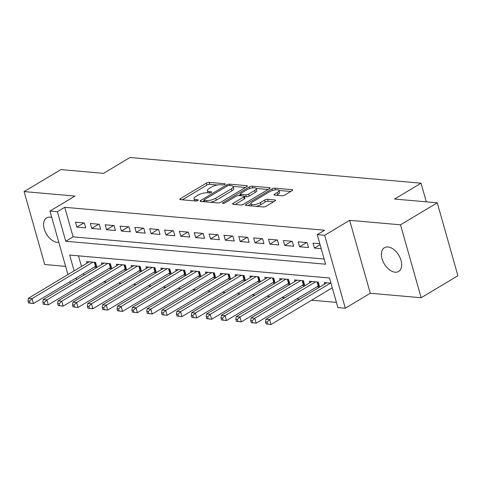 <?xml version="1.0" encoding="UTF-8"?>
<svg xmlns="http://www.w3.org/2000/svg" width="482" height="482" viewBox="0 0 482 482"><rect width="100%" height="100%" fill="white"/><g stroke="black" fill="none" stroke-linecap="round" stroke-linejoin="round"><path stroke-width="0.72" d="M224.757 184.425A1.488 0.476 -15.8 0 0 225.166 183.931A1.488 0.476 -15.8 0 0 224.745 183.732L209.26 182.365A2.121 0.681 -15.8 0 0 206.362 183.1L180.382 198.65A2.121 0.681 -15.8 0 0 179.798 199.355A2.121 0.681 -15.8 0 0 180.401 199.644L195.885 201.012A1.488 0.476 -15.8 0 0 197.915 200.494A1.488 0.476 -15.8 0 0 198.325 200A1.488 0.476 -15.8 0 0 197.903 199.801L195.903 199.62A6.79 2.175 -15.8 0 1 193.981 198.711A6.79 2.175 -15.8 0 1 195.855 196.445L198.018 195.15A6.79 2.175 -15.8 0 1 207.302 192.8L209.302 192.975A1.488 0.476 -15.8 0 0 211.333 192.463A1.488 0.476 -15.8 0 0 211.743 191.963A1.488 0.476 -15.8 0 0 211.327 191.764L209.321 191.589A6.79 2.175 -15.8 0 1 207.405 190.673A6.79 2.175 -15.8 0 1 209.272 188.414L211.441 187.118A6.79 2.175 -15.8 0 1 220.72 184.763L222.726 184.937A1.488 0.476 -15.8 0 0 224.757 184.425M387.956 246.959A13.839 8.447 -120.9 0 0 384.413 247.7A13.839 8.447 -120.9 0 0 382.961 261.358A13.839 8.447 -120.9 0 0 395.095 272.191A13.839 8.447 -120.9 0 0 398.632 271.45A13.839 8.447 -120.9 0 0 400.084 257.786A13.839 8.447 -120.9 0 0 387.956 246.959M51.779 217.46A13.839 8.447 -120.9 0 0 50.152 217.141A13.839 8.447 -120.9 0 0 46.609 217.882A13.839 8.447 -120.9 0 0 45.163 231.547A13.839 8.447 -120.9 0 0 57.292 242.374A13.839 8.447 -120.9 0 0 58.816 242.338M281.946 195.77A2.121 0.681 -15.8 0 0 284.844 195.029L292.134 190.667A2.121 0.681 -15.8 0 0 292.719 189.962A2.121 0.681 -15.8 0 0 292.116 189.679L274.921 188.161A2.121 0.681 -15.8 0 0 272.017 188.896L246.043 204.446A2.121 0.681 -15.8 0 0 245.458 205.151A2.121 0.681 -15.8 0 0 246.055 205.44L263.256 206.959A2.121 0.681 -15.8 0 0 266.154 206.218L274.957 200.952A2.121 0.681 -15.8 0 0 275.541 200.241A2.121 0.681 -15.8 0 0 274.945 199.958L267.582 199.307A2.121 0.681 -15.8 0 0 264.684 200.042L260.316 202.657A5.682 1.82 -15.8 0 1 254.562 204.555A5.682 1.82 -15.8 0 1 250.953 203.862A5.682 1.82 -15.8 0 1 252.52 201.97L269.619 191.734A5.682 1.82 -15.8 0 1 275.373 189.836A5.682 1.82 -15.8 0 1 278.982 190.529A5.682 1.82 -15.8 0 1 277.421 192.42L274.571 194.126A2.121 0.681 -15.8 0 0 273.981 194.83A2.121 0.681 -15.8 0 0 274.583 195.12L281.946 195.77M437.264 202.808L457.9 275.74L421.148 297.743L400.506 224.811L437.264 202.808L394.571 199.036L421.039 183.196L130.007 157.506L103.546 173.351L60.853 169.586L24.1 191.589L74.957 196.078L49.965 211.044L57.388 211.694L64.739 207.296L324.585 230.227L317.234 234.632L324.657 235.282L345.299 308.215L337.87 307.564L329.507 277.993L69.655 255.062L74.132 270.86M400.506 224.811L349.649 220.322L324.657 235.282M246.802 186.667A2.121 0.681 -15.8 0 0 247.387 185.962A2.121 0.681 -15.8 0 0 246.79 185.678L229.595 184.16A2.121 0.681 -15.8 0 0 226.691 184.895L200.717 200.446A2.121 0.681 -15.8 0 0 200.132 201.151A2.121 0.681 -15.8 0 0 200.729 201.44L217.93 202.958A2.121 0.681 -15.8 0 0 220.828 202.217L246.802 186.667M252.255 186.16L269.456 187.679A2.121 0.681 -15.8 0 1 270.053 187.962A2.121 0.681 -15.8 0 1 269.468 188.667L243.494 204.217A2.121 0.681 -15.8 0 1 240.59 204.958L233.234 204.308A2.121 0.681 -15.8 0 1 232.631 204.019A2.121 0.681 -15.8 0 1 233.216 203.314L243.753 197.005A2.121 0.681 -15.8 0 0 244.338 196.301A2.121 0.681 -15.8 0 0 243.735 196.011L238.855 195.584A2.121 0.681 -15.8 0 0 235.957 196.319L224.986 202.886A1.488 0.476 -15.8 0 1 223.479 203.38A1.488 0.476 -15.8 0 1 222.539 203.199A1.488 0.476 -15.8 0 1 222.949 202.705L249.357 186.895A2.121 0.681 -15.8 0 1 252.255 186.16L252.737 187.866M24.1 191.589L44.736 264.522L65.618 266.365M331.899 288.049L332.363 288.091M317.048 286.742L319.65 286.971L318.253 282.042L309.348 281.259L309.775 282.783M302.202 285.428L304.799 285.657L303.407 280.735L294.496 279.946L294.93 281.47M287.35 284.121L289.953 284.35L288.555 279.421L279.65 278.638L280.078 280.163M272.505 282.807L275.102 283.036L273.71 278.114L264.799 277.325L265.233 278.849M257.659 281.5L260.256 281.729L258.858 276.801L249.953 276.011L250.381 277.542M242.808 280.187L245.404 280.416L244.013 275.487L235.102 274.704L235.535 276.228M227.962 278.879L230.559 279.108L229.161 274.18L220.256 273.39L220.684 274.921M213.11 277.566L215.707 277.795L214.315 272.866L205.404 272.083L205.838 273.607M198.265 276.258L200.861 276.487L199.47 271.559L190.559 270.77L190.993 272.3M183.413 274.945L186.016 275.174L184.618 270.245L175.707 269.462L176.141 270.986M168.567 273.637L171.164 273.866L169.772 268.938L160.861 268.149L161.295 269.679M153.716 272.324L156.319 272.553L154.921 267.624L146.01 266.841L146.444 268.366M138.87 271.017L141.467 271.245L140.075 266.317L131.164 265.528L131.598 267.058M124.019 269.703L126.621 269.932L125.224 265.004L116.319 264.22L116.746 265.745M109.173 268.396L111.77 268.625L110.378 263.696L101.467 262.907L101.901 264.437M84.374 222.961L75.463 222.178L76.855 227.106L85.766 227.89L84.374 222.961M99.22 224.275L90.315 223.485L91.707 228.414L100.618 229.203L99.22 224.275M114.071 225.582L105.16 224.799L106.552 229.727L115.463 230.51L114.071 225.582M128.917 226.895L120.006 226.106L121.404 231.035L130.315 231.824L128.917 226.895M143.769 228.203L134.858 227.42L136.249 232.348L145.16 233.131L143.769 228.203M158.614 229.516L149.703 228.727L151.101 233.656L160.006 234.445L158.614 229.516M173.466 230.824L164.555 230.041L165.947 234.969L174.858 235.752L173.466 230.824M188.311 232.137L179.4 231.348L180.798 236.276L189.703 237.066L188.311 232.137M203.157 233.445L194.252 232.661L195.644 237.59L204.555 238.373L203.157 233.445M218.009 234.758L209.098 233.969L210.495 238.897L219.4 239.687L218.009 234.758M232.854 236.066L223.949 235.282L225.341 240.211L234.252 240.994L232.854 236.066M247.706 237.379L238.795 236.59L240.193 241.518L249.098 242.307L247.706 237.379M262.551 238.686L253.646 237.903L255.038 242.832L263.949 243.615L262.551 238.686M277.403 240L268.492 239.211L269.89 244.139L278.795 244.928L277.403 240M292.249 241.307L283.344 240.524L284.735 245.452L293.646 246.236L292.249 241.307M307.1 242.621L298.189 241.831L299.581 246.76L308.492 247.549L307.1 242.621M64.739 207.296L73.107 236.861L324.133 259.021M319.813 243.741L313.041 243.145L314.433 248.073L321.205 248.67M88.887 280.536L91.634 280.783M103.738 281.85L106.486 282.091M118.584 283.157L121.331 283.404M133.436 284.47L136.183 284.711M148.281 285.778L151.029 286.025M163.133 287.091L165.88 287.332M177.978 288.399L180.726 288.646M192.83 289.712L195.578 289.953M207.676 291.02L210.423 291.267M222.521 292.333L225.275 292.574M237.373 293.64L240.12 293.887M252.219 294.954L254.966 295.195M267.07 296.261L269.818 296.508M281.916 297.575L284.663 297.816M296.767 298.882L299.515 299.129M311.613 300.196L336.406 302.383M78.476 255.84L81.482 266.462M83.488 273.571L83.946 275.18M94.321 267.082L96.924 267.311L95.526 262.383L86.621 261.599L87.049 263.124M324.627 284.091L324.193 282.566L330.965 283.163M426.311 201.838L421.039 183.196M349.649 220.322L370.29 293.255L421.148 297.743M370.29 293.255L345.299 308.215M57.388 211.694L65.751 241.265L325.603 264.196L317.234 234.632M70.408 283.289L69.95 281.675M67.938 274.565L49.965 211.044M76.138 277.969L76.596 279.584M73.107 236.861L65.751 241.265M76.855 227.106L83.85 222.913M91.707 228.414L98.702 224.226M106.552 229.727L113.547 225.54M121.404 231.035L128.399 226.847M136.249 232.348L143.244 228.161M151.101 233.656L158.096 229.468M165.947 234.969L172.942 230.782M180.798 236.276L187.793 232.089M195.644 237.59L202.639 233.402M210.495 238.897L217.49 234.71M225.341 240.211L232.336 236.023M240.193 241.518L247.188 237.331M255.038 242.832L262.033 238.644M269.89 244.139L276.879 239.952M284.735 245.452L291.731 241.265M299.581 246.76L306.576 242.573M314.433 248.073L320.078 244.687M207.405 190.673L207.959 192.643A6.79 2.175 -15.8 0 0 208.067 192.866M193.981 198.711L194.541 200.681A6.79 2.175 -15.8 0 0 194.644 200.898M217.352 184.998L209.821 184.335A2.121 0.681 -15.8 0 0 206.917 185.07L182.298 199.813M204.091 200.729L202.627 201.603M245.452 187.48L233.101 186.389M229.173 185.51A1.488 0.476 -15.8 0 0 227.143 186.022L204.344 199.675A1.488 0.476 -15.8 0 0 203.934 200.169A1.488 0.476 -15.8 0 0 204.356 200.367L206.465 200.554A6.79 2.175 -15.8 0 0 215.749 198.204L231.336 188.872A6.79 2.175 -15.8 0 0 233.204 186.612A6.79 2.175 -15.8 0 0 231.288 185.697L229.173 185.51M210.393 202.289A6.79 2.175 -15.8 0 0 216.304 200.175L215.749 198.204M233.204 186.612L233.764 188.583A6.79 2.175 -15.8 0 1 231.89 190.842L216.304 200.175M256.183 188.426L268.113 189.48M235.132 204.47L244.308 198.976A2.121 0.681 -15.8 0 0 244.892 198.271L244.338 196.301M238.704 195.572L240.41 194.553M254.683 190.462A5.682 1.82 -15.8 0 0 256.249 188.57A5.682 1.82 -15.8 0 0 252.64 187.878A5.682 1.82 -15.8 0 0 246.886 189.775L240.861 193.378A2.121 0.681 -15.8 0 0 240.277 194.089A2.121 0.681 -15.8 0 0 240.873 194.373L245.76 194.806A2.121 0.681 -15.8 0 0 248.658 194.071L254.683 190.462L255.243 192.432A5.682 1.82 -15.8 0 0 256.804 190.541L256.249 188.57M255.243 192.432L249.218 196.041A2.121 0.681 -15.8 0 1 246.314 196.777L244.422 196.608M278.982 190.529L279.542 192.499A5.682 1.82 -15.8 0 1 277.975 194.391L276.481 195.282M250.953 203.862L251.514 205.832A5.682 1.82 -15.8 0 0 251.55 205.922M256.243 206.338A5.682 1.82 -15.8 0 0 260.876 204.627L260.316 202.657M273.601 201.759L268.143 201.277A2.121 0.681 -15.8 0 0 265.239 202.012L260.876 204.627M250.947 203.814L247.953 205.603M290.779 191.481L278.951 190.438M89.218 261.828L28.354 298.268L32.065 298.593L33.457 303.521L95.502 266.377A2.163 0.693 164.2 0 1 96.159 266.058L96.527 265.913M30.017 303.094L33.457 303.521L28.528 302.961L30.017 303.094L29.456 301.117L27.974 300.991L28.528 302.961M29.456 301.117L32.065 298.593L92.93 262.154M27.974 300.991L28.354 298.268M104.064 263.136L43.199 299.581L46.911 299.906L48.308 304.835L110.348 267.691A2.163 0.693 164.2 0 1 111.005 267.371L111.372 267.221M44.862 304.401L48.308 304.835L43.38 304.269L44.862 304.401L44.308 302.431L42.82 302.298L43.38 304.269M44.308 302.431L46.911 299.906L107.775 263.467M42.82 302.298L43.199 299.581M118.915 264.449L58.051 300.889L61.762 301.214L63.154 306.142L125.2 268.998A2.163 0.693 164.2 0 1 125.85 268.679L126.224 268.534M59.714 305.715L63.154 306.142L58.226 305.582L59.714 305.715L59.153 303.738L57.671 303.612L58.226 305.582M59.153 303.738L61.762 301.214L122.627 264.775M57.671 303.612L58.051 300.889M133.761 265.757L72.896 302.202L76.608 302.527L78.006 307.456L140.045 270.312A2.163 0.693 164.2 0 1 140.702 269.992L141.069 269.842M74.559 307.022L78.006 307.456L73.077 306.889L74.559 307.022L73.999 305.052L72.517 304.919L73.077 306.889M73.999 305.052L76.608 302.527L137.472 266.088M72.517 304.919L72.896 302.202M148.613 267.07L87.742 303.509L91.46 303.835L92.851 308.763L154.897 271.619A2.163 0.693 164.2 0 1 155.547 271.3L155.921 271.155M89.411 308.335L92.851 308.763L87.923 308.203L89.411 308.335L88.851 306.359L87.369 306.233L87.923 308.203M88.851 306.359L91.46 303.835L152.324 267.396M87.369 306.233L87.742 303.509M163.458 268.378L102.594 304.823L106.305 305.148L107.697 310.077L169.742 272.933A2.163 0.693 164.2 0 1 170.399 272.613L170.767 272.463M104.257 309.643L107.697 310.077L102.774 309.51L104.257 309.643L103.696 307.673L102.214 307.54L102.774 309.51M103.696 307.673L106.305 305.148L167.17 268.709M102.214 307.54L102.594 304.823M178.31 269.691L117.439 306.13L121.157 306.462L122.549 311.384L184.588 274.24A2.163 0.693 164.2 0 1 185.245 273.921L185.618 273.776M119.102 310.956L122.549 311.384L117.62 310.824L119.102 310.956L118.548 308.98L117.06 308.854L117.62 310.824M118.548 308.98L121.157 306.462L182.021 270.016M117.06 308.854L117.439 306.13M193.155 271.005L132.291 307.444L136.002 307.769L137.394 312.697L199.44 275.553A2.163 0.693 164.2 0 1 200.096 275.234L200.464 275.083M133.954 312.264L137.394 312.697L132.466 312.131L133.954 312.264L133.394 310.294L131.911 310.161L132.466 312.131M133.394 310.294L136.002 307.769L196.867 271.33M131.911 310.161L132.291 307.444M208.007 272.312L147.137 308.751L150.848 309.083L152.246 314.005L214.285 276.861A2.163 0.693 164.2 0 1 214.942 276.541L215.315 276.397M148.799 313.577L152.246 314.005L147.317 313.445L148.799 313.577L148.245 311.607L146.757 311.474L147.317 313.445M148.245 311.607L150.848 309.083L211.719 272.637M146.757 311.474L147.137 308.751M222.853 273.625L161.988 310.065L165.7 310.39L167.091 315.318L229.137 278.174A2.163 0.693 164.2 0 1 229.793 277.855L230.161 277.704M163.651 314.885L167.091 315.318L162.163 314.752L163.651 314.885L163.091 312.914L161.609 312.782L162.163 314.752M163.091 312.914L165.7 310.39L226.564 273.951M161.609 312.782L161.988 310.065M237.704 274.933L176.834 311.372L180.545 311.703L181.943 316.626L243.982 279.482A2.163 0.693 164.2 0 1 244.639 279.162L245.013 279.018M178.497 316.198L181.943 316.626L177.015 316.065L178.497 316.198L177.942 314.228L176.454 314.095L177.015 316.065M177.942 314.228L180.545 311.703L241.416 275.258M176.454 314.095L176.834 311.372M252.55 276.246L191.685 312.685L195.397 313.011L196.789 317.939L258.834 280.795A2.163 0.693 164.2 0 1 259.491 280.476L259.858 280.325M193.348 317.505L196.789 317.939L191.86 317.373L193.348 317.505L192.788 315.535L191.306 315.403L191.86 317.373M192.788 315.535L195.397 313.011L256.261 276.572M191.306 315.403L191.685 312.685M267.396 277.554L206.531 313.993L210.242 314.324L211.64 319.247L273.68 282.103A2.163 0.693 164.2 0 1 274.336 281.789L274.71 281.639M208.194 318.819L211.64 319.247L206.712 318.686L208.194 318.819L207.64 316.849L206.151 316.716L206.712 318.686M207.64 316.849L210.242 314.324L271.113 277.879M206.151 316.716L206.531 313.993M282.247 278.867L221.383 315.306L225.094 315.632L226.486 320.56L288.531 283.416A2.163 0.693 164.2 0 1 289.188 283.097L289.555 282.946M223.046 320.126L226.486 320.56L221.557 319.994L223.046 320.126L222.485 318.156L221.003 318.024L221.557 319.994M222.485 318.156L225.094 315.632L285.959 279.192M221.003 318.024L221.383 315.306M297.093 280.175L236.228 316.614L239.94 316.945L241.337 321.874L303.377 284.729A2.163 0.693 164.2 0 1 304.034 284.41L304.401 284.26M237.891 321.44L241.337 321.874L236.409 321.307L237.891 321.44L237.337 319.47L235.849 319.337L236.409 321.307M237.337 319.47L239.94 316.945L300.81 280.5M235.849 319.337L236.228 316.614M311.944 281.488L251.08 317.927L254.791 318.253L256.183 323.181L318.228 286.037A2.163 0.693 164.2 0 1 318.885 285.718L319.253 285.567M252.743 322.747L256.183 323.181L251.255 322.621L252.743 322.747L252.182 320.777L250.7 320.644L251.255 322.621M252.182 320.777L254.791 318.253L315.656 281.813M250.7 320.644L251.08 317.927M326.79 282.795L265.925 319.235L269.637 319.566L271.035 324.494L332.285 287.82M267.588 324.061L271.035 324.494L266.106 323.928L267.588 324.061L267.034 322.09L265.546 321.958L266.106 323.928M267.034 322.09L269.637 319.566L330.501 283.127M265.546 321.958L265.925 319.235M224.913 184.323L224.745 183.732M198.072 200.392L197.903 199.801M211.49 192.354L211.327 191.764M209.712 192.969L209.321 191.589M196.288 201.006L195.903 199.62M180.672 199.668L180.382 198.65M206.917 185.07L206.362 183.1M209.821 184.335L209.26 182.365M201.006 201.464L200.717 200.446M227.028 186.094L226.691 184.895M229.992 185.582L229.595 184.16M247.031 186.522L246.79 185.678M204.754 201.795L204.356 200.367M206.868 201.982L206.465 200.554M231.89 190.842L231.336 188.872M269.691 188.522L269.456 187.679M233.505 204.332L233.216 203.314M244.308 198.976L243.753 197.005M223.142 203.404L222.949 202.705M249.815 188.51L249.357 186.895M241.277 195.794L240.873 194.373M246.314 196.777L245.76 194.806M249.218 196.041L248.658 194.071M274.854 195.144L274.571 194.126M277.975 194.391L277.421 192.42M265.239 202.012L264.684 200.042M268.143 201.277L267.582 199.307M275.186 200.801L274.945 199.958M246.332 205.465L246.043 204.446M272.469 190.492L272.017 188.896M275.391 189.83L274.921 188.161M292.357 190.523L292.116 189.679M95.502 266.377L94.339 262.28M96.159 266.058L95.105 262.347M110.348 267.691L109.191 263.588M111.005 267.371L109.956 263.66M125.2 268.998L124.037 264.901M125.85 268.679L124.802 264.967M140.045 270.312L138.888 266.209M140.702 269.992L139.653 266.281M154.897 271.619L153.734 267.522M155.547 271.3L154.499 267.588M169.742 272.933L168.58 268.836M170.399 272.613L169.351 268.902M184.588 274.24L183.431 270.143M185.245 273.921L184.196 270.209M199.44 275.553L198.277 271.456M200.096 275.234L199.042 271.523M214.285 276.861L213.128 272.764M214.942 276.541L213.894 272.83M229.137 278.174L227.974 274.077M229.793 277.855L228.739 274.144M243.982 279.482L242.826 275.385M244.639 279.162L243.591 275.451M258.834 280.795L257.671 276.698M259.491 280.476L258.436 276.764M273.68 282.103L272.523 278.006M274.336 281.789L273.288 278.072M288.531 283.416L287.368 279.319M289.188 283.097L288.134 279.385M303.377 284.729L302.22 280.626M304.034 284.41L302.985 280.693M318.228 286.037L317.066 281.94M318.885 285.718L317.831 282.006M204.386 201.759L203.934 200.169M240.747 195.752L240.277 194.089"/></g></svg>
